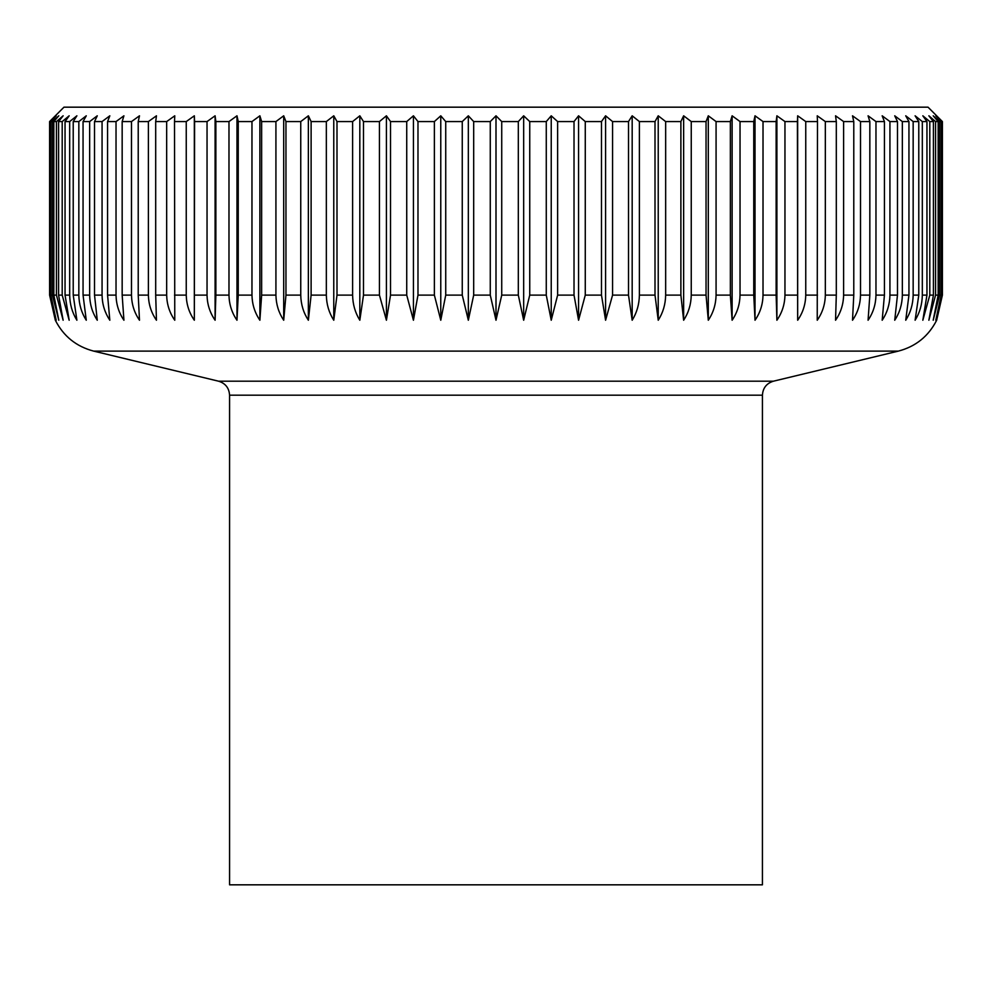 <?xml version="1.0" encoding="UTF-8"?>
<svg xmlns="http://www.w3.org/2000/svg" width="992" height="992" viewBox="0 0 992 992"><rect width="100%" height="100%" fill="white"/><g stroke="black" fill="none" stroke-linecap="round" stroke-linejoin="round"><path stroke-width="1.49" d="M49.6 121.57L49.6 295.12L55.329 320.23C63.5 336.251 76.285 346.555 93.682 351.118L218.55 381.188L773.45 381.188L898.318 351.118C915.715 346.555 928.5 336.263 936.671 320.23L942.4 295.12L942.4 121.57L928.041 107.173L63.959 107.173L49.6 121.57L56.197 115.804L50.84 121.57L52.402 121.57L58.801 115.804L53.841 121.57L56.432 121.57L63.128 115.804L58.578 121.57L62.198 121.57L69.167 115.804L65.05 121.57L69.676 121.57L76.892 115.804L73.222 121.57L78.839 121.57L86.267 115.804L83.055 121.57L89.652 121.57L97.266 115.804L94.525 121.57L102.064 121.57L109.827 115.804L107.57 121.57L116.027 121.57L123.926 115.804L122.165 121.57L131.49 121.57L139.488 115.804L138.223 121.57L148.391 121.57L156.451 115.804L155.694 121.57L166.668 121.57L174.766 115.804L174.505 121.57L186.248 121.57L194.333 115.804L194.593 121.57L207.043 121.57L215.103 115.804L215.859 121.57L228.978 121.57L236.976 115.804L238.241 121.57L251.968 121.57L259.879 115.804L261.64 121.57L275.925 121.57L283.7 115.804L285.956 121.57L300.75 121.57L308.363 115.804L311.116 121.57L326.343 121.57L333.771 115.804L336.995 121.57L352.606 121.57L359.823 115.804L363.494 121.57L379.44 121.57L386.409 115.804L390.526 121.57L406.732 121.57L413.428 115.804L417.979 121.57L434.372 121.57L440.77 115.804L445.73 121.57L462.26 121.57L468.336 115.804L473.68 121.57L490.271 121.57L496 115.804L501.729 121.57L518.32 121.57L523.664 115.804L529.74 121.57L546.27 121.57L551.23 115.804L557.628 121.57L574.021 121.57L578.572 115.804L585.268 121.57L601.474 121.57L605.591 115.804L612.56 121.57L628.506 121.57L632.177 115.804L639.394 121.57L655.005 121.57L658.229 115.804L665.657 121.57L680.884 121.57L683.637 115.804L691.25 121.57L706.044 121.57L708.3 115.804L716.075 121.57L730.36 121.57L732.121 115.804L740.032 121.57L753.759 121.57L755.024 115.804L763.022 121.57L776.141 121.57L776.897 115.804L784.957 121.57L797.407 121.57L797.667 115.804L805.752 121.57L817.495 121.57L817.234 115.804L825.332 121.57L836.306 121.57L835.549 115.804L843.609 121.57L853.777 121.57L852.512 115.804L860.51 121.57L869.835 121.57L868.074 115.804L875.973 121.57L884.43 121.57L882.173 115.804L889.936 121.57L897.475 121.57L894.734 115.804L902.348 121.57L908.945 121.57L905.733 115.804L913.161 121.57L918.778 121.57L915.108 115.804L922.324 121.57L926.95 121.57L922.833 115.804L929.802 121.57L933.422 121.57L928.872 115.804L935.568 121.57L938.159 121.57L933.199 115.804L939.598 121.57L941.16 121.57L935.803 115.804L941.879 121.57L941.879 295.12L935.803 320.23L941.16 295.12L941.16 121.57M218.55 381.188C225.444 383.321 229.115 387.996 229.574 395.188L229.574 884.827L762.426 884.827L762.426 395.188C762.885 387.996 766.556 383.321 773.45 381.188M939.598 121.57L939.598 295.12L933.199 320.23L938.159 295.12L938.159 121.57M935.568 121.57L935.568 295.12L928.872 320.23L933.422 295.12L933.422 121.57M929.802 121.57L929.802 295.12L922.833 320.23L926.95 295.12L926.95 121.57M922.324 121.57L922.324 295.12C922.151 304.383 919.745 312.753 915.108 320.23L918.778 295.12L918.778 121.57M913.161 121.57L913.161 295.12C912.987 304.383 910.507 312.753 905.733 320.23L908.945 295.12L908.945 121.57M902.348 121.57L902.348 295.12C902.174 304.383 899.632 312.753 894.734 320.23L897.475 295.12L897.475 121.57M889.936 121.57L889.936 295.12C889.762 304.383 887.17 312.753 882.173 320.23L884.43 295.12L884.43 121.57M875.973 121.57L875.973 295.12C875.787 304.383 873.158 312.753 868.074 320.23L869.835 295.12L869.835 121.57M860.51 121.57L860.51 295.12C860.324 304.383 857.658 312.753 852.512 320.23L853.777 295.12L853.777 121.57M843.609 121.57L843.609 295.12C843.411 304.383 840.732 312.753 835.549 320.23L836.306 295.12L836.306 121.57M825.332 121.57L825.332 295.12C825.133 304.383 822.442 312.753 817.234 320.23L817.495 121.57M805.752 121.57L805.752 295.12C805.566 304.383 802.863 312.753 797.667 320.23L797.407 121.57M784.957 121.57L784.957 295.12C784.771 304.383 782.08 312.753 776.897 320.23L776.141 295.12L776.141 121.57M763.022 121.57L763.022 295.12C762.836 304.383 760.17 312.753 755.024 320.23L753.759 295.12L753.759 121.57M740.032 121.57L740.032 295.12C739.834 304.383 737.205 312.753 732.121 320.23L730.36 295.12L730.36 121.57M716.075 121.57L716.075 295.12C715.889 304.383 713.298 312.753 708.3 320.23L706.044 295.12L706.044 121.57M691.25 121.57L691.25 295.12C691.064 304.383 688.535 312.753 683.637 320.23L680.884 295.12L680.884 121.57M665.657 121.57L665.657 295.12C665.483 304.383 663.003 312.753 658.229 320.23L655.005 295.12L655.005 121.57M639.394 121.57L639.394 295.12C639.22 304.383 636.814 312.753 632.177 320.23L628.506 295.12L628.506 121.57M612.56 121.57L612.56 295.12L605.591 320.23L601.474 295.12L601.474 121.57M585.268 121.57L585.268 295.12L578.572 320.23L574.021 295.12L574.021 121.57M557.628 121.57L557.628 295.12L551.23 320.23L546.27 295.12L546.27 121.57M529.74 121.57L529.74 295.12L523.664 320.23L518.32 295.12L518.32 121.57M501.729 121.57L501.729 295.12L496 320.23L490.271 295.12L490.271 121.57M941.879 121.57L941.879 295.12M473.68 121.57L473.68 295.12L468.336 320.23L462.26 295.12L462.26 121.57M445.73 121.57L445.73 295.12L440.77 320.23L434.372 295.12L434.372 121.57M417.979 121.57L417.979 295.12L413.428 320.23L406.732 295.12L406.732 121.57M390.526 121.57L390.526 295.12L386.409 320.23L379.44 295.12L379.44 121.57M363.494 121.57L363.494 295.12L359.823 320.23C355.186 312.753 352.78 304.383 352.606 295.12L352.606 121.57M336.995 121.57L336.995 295.12L333.771 320.23C328.997 312.753 326.517 304.383 326.343 295.12L326.343 121.57M311.116 121.57L311.116 295.12L308.363 320.23C303.465 312.753 300.936 304.383 300.75 295.12L300.75 121.57M285.956 121.57L285.956 295.12L283.7 320.23C278.702 312.753 276.111 304.383 275.925 295.12L275.925 121.57M261.64 121.57L261.64 295.12L259.879 320.23C254.795 312.753 252.166 304.383 251.968 295.12L251.968 121.57M238.241 121.57L238.241 295.12L236.976 320.23C231.83 312.753 229.164 304.383 228.978 295.12L228.978 121.57M215.859 121.57L215.859 295.12L215.103 320.23C209.92 312.753 207.229 304.383 207.043 295.12L207.043 121.57M194.593 121.57L194.333 320.23C189.137 312.753 186.434 304.383 186.248 295.12L186.248 121.57M174.505 121.57L174.766 320.23C169.558 312.753 166.867 304.383 166.668 295.12L166.668 121.57M155.694 121.57L155.694 295.12L156.451 320.23C151.268 312.753 148.589 304.383 148.391 295.12L148.391 121.57M138.223 121.57L138.223 295.12L139.488 320.23C134.342 312.753 131.676 304.383 131.49 295.12L131.49 121.57M122.165 121.57L122.165 295.12L123.926 320.23C118.842 312.753 116.213 304.383 116.027 295.12L116.027 121.57M107.57 121.57L107.57 295.12L109.827 320.23C104.83 312.753 102.238 304.383 102.064 295.12L102.064 121.57M94.525 121.57L94.525 295.12L97.266 320.23C92.368 312.753 89.826 304.383 89.652 295.12L89.652 121.57M83.055 121.57L83.055 295.12L86.267 320.23C81.493 312.753 79.013 304.383 78.839 295.12L78.839 121.57M73.222 121.57L73.222 295.12L76.892 320.23C72.255 312.753 69.849 304.383 69.676 295.12L69.676 121.57M65.05 121.57L65.05 295.12L69.167 320.23L62.198 295.12L62.198 121.57M58.578 121.57L58.578 295.12L63.128 320.23L56.432 295.12L56.432 121.57M53.841 121.57L53.841 295.12L58.801 320.23L52.402 295.12L52.402 121.57M50.84 121.57L50.84 295.12L56.197 320.23L50.121 295.12L50.121 121.57M797.667 320.23L797.667 115.804M776.897 320.23L776.897 115.804M755.024 320.23L755.024 115.804M732.121 320.23L732.121 115.804M708.3 320.23L708.3 115.804M683.637 320.23L683.637 115.804M658.229 320.23L658.229 115.804M632.177 320.23L632.177 115.804M605.591 320.23L605.591 115.804M578.572 320.23L578.572 115.804M551.23 320.23L551.23 115.804M523.664 320.23L523.664 115.804M496 320.23L496 115.804M468.336 320.23L468.336 115.804M440.77 320.23L440.77 115.804M413.428 320.23L413.428 115.804M386.409 320.23L386.409 115.804M359.823 320.23L359.823 115.804M333.771 320.23L333.771 115.804M308.363 320.23L308.363 115.804M283.7 320.23L283.7 115.804M259.879 320.23L259.879 115.804M236.976 320.23L236.976 115.804M215.103 320.23L215.103 115.804M194.333 320.23L194.333 115.804M229.574 395.188L762.426 395.188M93.682 351.118L898.318 351.118M939.598 295.12L941.16 295.12M935.568 295.12L938.159 295.12M929.802 295.12L933.422 295.12M922.324 295.12L926.95 295.12M913.161 295.12L918.778 295.12M902.348 295.12L908.945 295.12M889.936 295.12L897.475 295.12M875.973 295.12L884.43 295.12M860.51 295.12L869.835 295.12M843.609 295.12L853.777 295.12M825.332 295.12L836.306 295.12M805.752 295.12L817.495 295.12M784.957 295.12L797.407 295.12M763.022 295.12L776.141 295.12M740.032 295.12L753.759 295.12M716.075 295.12L730.36 295.12M691.25 295.12L706.044 295.12M665.657 295.12L680.884 295.12M639.394 295.12L655.005 295.12M612.56 295.12L628.506 295.12M585.268 295.12L601.474 295.12M557.628 295.12L574.021 295.12M529.74 295.12L546.27 295.12M501.729 295.12L518.32 295.12M473.68 295.12L490.271 295.12M445.73 295.12L462.26 295.12M417.979 295.12L434.372 295.12M390.526 295.12L406.732 295.12M363.494 295.12L379.44 295.12M336.995 295.12L352.606 295.12M311.116 295.12L326.343 295.12M285.956 295.12L300.75 295.12M261.64 295.12L275.925 295.12M238.241 295.12L251.968 295.12M215.859 295.12L228.978 295.12M194.593 295.12L207.043 295.12M174.505 295.12L186.248 295.12M155.694 295.12L166.668 295.12M138.223 295.12L148.391 295.12M122.165 295.12L131.49 295.12M107.57 295.12L116.027 295.12M94.525 295.12L102.064 295.12M83.055 295.12L89.652 295.12M73.222 295.12L78.839 295.12M65.05 295.12L69.676 295.12M58.578 295.12L62.198 295.12M53.841 295.12L56.432 295.12M50.84 295.12L52.402 295.12"/></g></svg>
